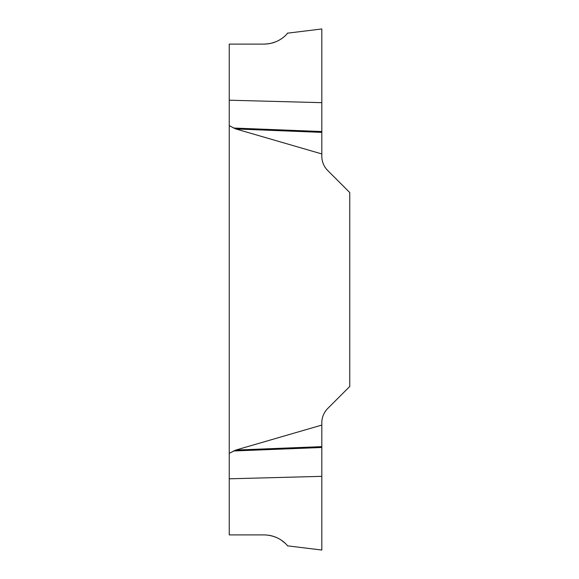 <?xml version="1.0" encoding="UTF-8"?>
<svg xmlns="http://www.w3.org/2000/svg" width="579" height="579" viewBox="0 0 579 579"><rect width="100%" height="100%" fill="white"/><g stroke="black" fill="none" stroke-linecap="round" stroke-linejoin="round"><path stroke-width="0.87" d="M264.256 534.902C280.866 535.38 288.27 546.844 287.56 545.838C288.494 547.256 281.387 535.495 264.256 534.902L229.241 534.902L229.241 44.113L264.256 44.113L269.459 43.664M284.882 543.008L281.003 539.954M278.629 538.528L274.924 536.842M272.702 536.103L269.459 535.351M229.241 453.35L235.819 450.057L321.815 425.073L321.815 550.05L321.815 476.343L229.241 478.804M272.702 42.911L274.924 42.173M278.658 40.472L279.375 40.074M264.256 44.113C280.866 43.635 288.27 32.171 287.56 33.177C288.494 31.758 281.387 43.519 264.256 44.113M229.241 100.21L321.815 102.671L321.815 28.964L321.815 156.25A20.2 20.2 0 0 0 327.728 170.53L349.759 192.561L349.759 386.454L327.728 408.484A20.2 20.2 0 0 0 321.815 422.764L321.815 425.073M321.815 153.942L235.819 128.958L229.241 125.665M321.815 131.542L233.402 128.031M321.815 132.374L235.819 128.958M321.815 447.48L233.402 450.99M321.815 446.641L235.819 450.057M287.56 545.845L321.815 550.05M287.56 33.169L321.815 28.964"/></g></svg>

